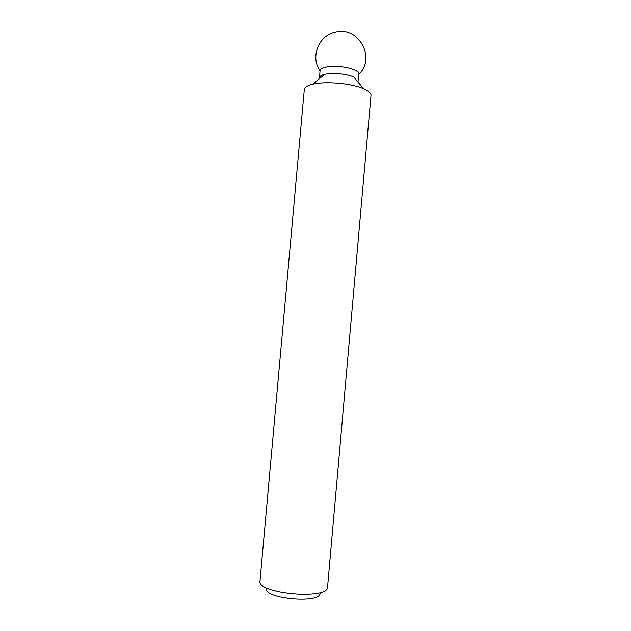 <?xml version="1.0" encoding="UTF-8"?>
<svg xmlns="http://www.w3.org/2000/svg" width="631" height="631" viewBox="0 0 631 631"><rect width="100%" height="100%" fill="white"/><g stroke="black" fill="none" stroke-linecap="round" stroke-linejoin="round"><path stroke-width="0.95" d="M260.004 581.009C256.612 593.779 328.648 600.207 327.568 587.035L370.996 95.431C371.131 93.183 368.63 90.935 363.511 88.695C351.593 83.347 325.557 81.02 312.881 84.175C307.439 85.469 304.592 87.244 304.316 89.484L260.004 581.009M266.329 588.25C262.914 598.866 321.542 604.096 320.059 593.045M319.531 78.599L320.02 70.704C320.438 68.527 323.845 67.123 330.226 66.492C342.712 65.269 359.907 69.978 358.873 74.174L357.951 82.03M354.567 77.368L354.157 77.487M319.389 77.716C319.562 76.304 321.289 75.199 324.555 74.387C331.985 72.486 346.774 73.803 353.746 76.998L363.511 88.695M358.858 74.292C376.202 58.226 358.787 25.697 335.321 32.157C318.442 35.47 310.215 57.271 320.004 70.83M324.555 74.387L312.881 84.175"/></g></svg>
